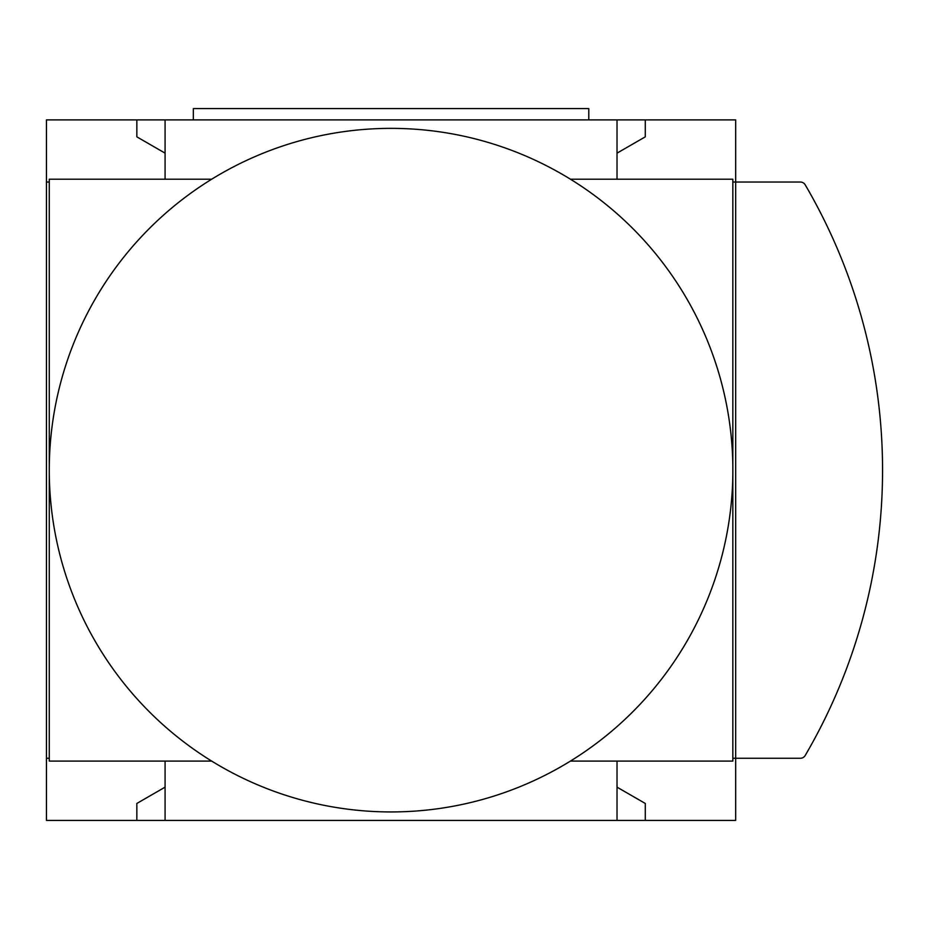 <?xml version="1.0" encoding="UTF-8"?>
<svg xmlns="http://www.w3.org/2000/svg" width="929" height="929" viewBox="0 0 929 929"><rect width="100%" height="100%" fill="white"/><g stroke="black" fill="none" stroke-linecap="round" stroke-linejoin="round"><path stroke-width="1.39" d="M732.842 182.038L735.663 182.038L735.663 119.887L46.45 119.887L46.45 820.412L735.663 820.412L735.663 758.261L732.842 758.261M165.083 153.146L136.842 136.842L136.842 119.887M645.283 119.887L645.283 136.842L617.03 153.146M136.842 820.412L136.842 803.457L165.083 787.153M617.03 787.153L645.283 803.457L645.283 820.412M617.03 119.887L617.03 179.204M165.083 179.204L165.083 119.887M617.03 761.095L617.03 820.412M165.083 820.412L165.083 761.095M46.45 182.038L49.272 182.038M49.272 758.261L46.45 758.261M570.418 761.095A341.779 341.779 0 0 0 391.063 128.365A341.779 341.779 0 0 0 49.272 470.144L49.272 761.095L211.696 761.095A341.779 341.779 0 0 0 570.418 761.095L732.842 761.095L732.842 179.204L570.418 179.204M211.696 179.204L49.272 179.204L49.272 470.144A341.779 341.779 0 0 0 211.696 761.095M735.663 182.038L735.663 758.261L800.333 758.261A5.644 5.644 0 0 0 805.211 755.474A564.937 564.937 0 0 0 805.211 184.825A5.644 5.644 0 0 0 800.333 182.038L735.663 182.038M588.789 119.887L588.789 108.588L193.337 108.588L193.337 119.887"/></g></svg>
